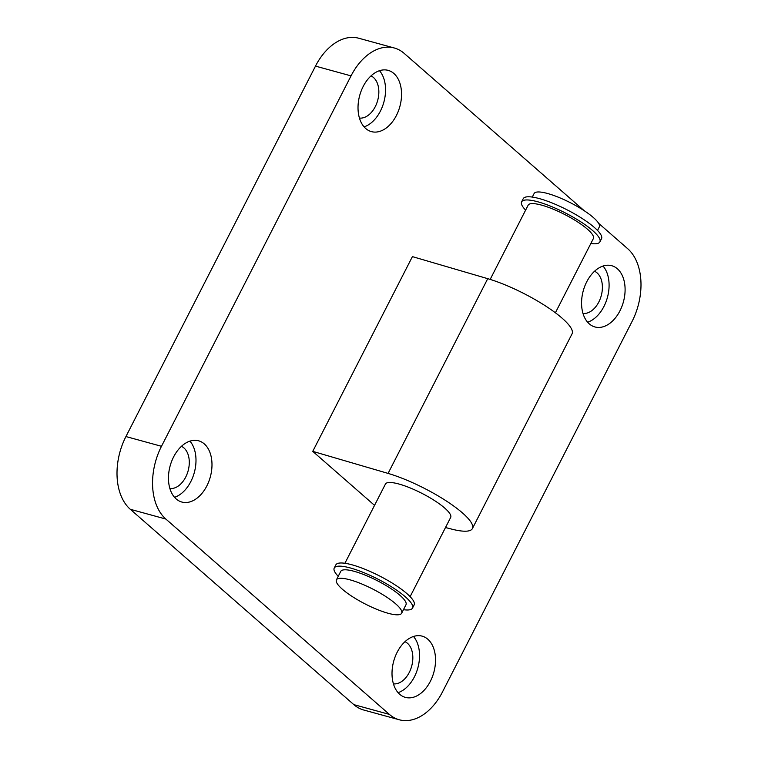 <?xml version="1.0" encoding="UTF-8"?>
<svg xmlns="http://www.w3.org/2000/svg" width="758" height="758" viewBox="0 0 758 758"><rect width="100%" height="100%" fill="white"/><g stroke="black" fill="none" stroke-linecap="round" stroke-linejoin="round"><path stroke-width="1.14" d="M344.909 563.27L385.434 484.068A36.63 8.357 27.1 0 1 398.888 484.011A36.63 8.357 27.1 0 1 434.704 500.687A36.63 8.357 27.1 0 1 450.659 517.449L410.125 596.65M555.387 312.779L593.372 238.562A36.63 8.357 -152.9 0 0 564.568 214.429A36.63 8.357 -152.9 0 0 528.146 205.191L490.17 279.408M597.522 230.451L599.332 226.917A36.63 8.357 -152.9 0 0 570.528 202.793A36.63 8.357 -152.9 0 0 534.106 193.546L532.296 197.071M590.842 243.498A43.964 10.034 -152.9 0 0 599.891 241.897L601.52 238.723A43.964 10.034 -152.9 0 0 566.956 209.767A43.964 10.034 -152.9 0 0 523.247 198.672L521.627 201.846A43.964 10.034 -152.9 0 0 525.616 210.127M599.891 241.897A43.964 10.034 -152.9 0 0 565.326 212.941A43.964 10.034 -152.9 0 0 521.627 201.846M403.455 609.697A43.964 10.034 -152.9 0 0 412.504 608.096L414.124 604.922A43.964 10.034 -152.9 0 0 379.559 575.966A43.964 10.034 -152.9 0 0 335.86 564.871L334.231 568.045A43.964 10.034 -152.9 0 0 338.229 576.317M412.504 608.096A43.964 10.034 -152.9 0 0 377.939 579.14A43.964 10.034 -152.9 0 0 334.231 568.045M401.645 613.231L405.975 604.761A36.63 8.357 -152.9 0 0 377.171 580.628A36.63 8.357 -152.9 0 0 340.749 571.38L336.419 579.851A36.63 8.357 -152.9 0 0 352.375 596.612A36.63 8.357 -152.9 0 0 388.191 613.288A36.63 8.357 -152.9 0 0 401.645 613.231A36.63 8.357 -152.9 0 0 372.841 589.099A36.63 8.357 -152.9 0 0 336.419 579.851M598.621 223.297L627.7 248.709A54.955 36.052 -74.7 0 1 632.068 321.449L442.511 691.883A54.955 36.052 -74.7 0 1 399.229 719.759A54.955 36.052 -74.7 0 1 389.394 714.396L165.85 519.05A54.955 36.052 -74.7 0 1 161.482 446.301L351.039 75.876A54.955 36.052 -74.7 0 1 394.321 48A54.955 36.052 -74.7 0 1 404.156 53.363L584.247 210.733M394.321 48L358.771 38.241A54.955 36.052 105.3 0 0 315.489 66.117L351.039 75.876M161.482 446.301L125.932 436.551L315.489 66.117M389.394 714.396L353.844 704.637A54.955 36.052 105.3 0 0 363.679 710L399.229 719.759M353.844 704.637L130.3 509.291L165.85 519.05M125.932 436.551A54.955 36.052 105.3 0 0 130.3 509.291M174.52 497.314A31.751 20.826 105.3 0 0 194.313 472.547A31.751 20.826 105.3 0 0 189.926 441.137M169.868 488.512A21.982 14.421 105.3 0 0 185.719 477.076A21.982 14.421 105.3 0 0 181.437 446.339M173.61 456.913A31.751 20.826 -74.7 0 1 198.624 440.805A31.751 20.826 -74.7 0 1 210.307 476.943A31.751 20.826 -74.7 0 1 181.816 502.033A31.751 20.826 -74.7 0 1 173.61 456.913M587.621 322.226A31.751 20.826 105.3 0 0 607.414 297.458A31.751 20.826 105.3 0 0 603.036 266.058M582.978 313.424A21.982 14.421 105.3 0 0 598.829 301.987A21.982 14.421 105.3 0 0 594.547 271.25M586.72 281.824A31.751 20.826 -74.7 0 1 611.734 265.717A31.751 20.826 -74.7 0 1 623.417 301.855A31.751 20.826 -74.7 0 1 594.926 326.954A31.751 20.826 -74.7 0 1 586.72 281.824M398.064 692.66A31.751 20.826 105.3 0 0 417.857 667.893A31.751 20.826 105.3 0 0 413.48 636.483M393.421 683.858A21.982 14.421 105.3 0 0 409.273 672.422A21.982 14.421 105.3 0 0 404.99 641.685M397.164 652.259A31.751 20.826 -74.7 0 1 422.178 636.151A31.751 20.826 -74.7 0 1 433.851 672.289A31.751 20.826 -74.7 0 1 405.359 697.379A31.751 20.826 -74.7 0 1 397.164 652.259M364.077 126.88A31.751 20.826 105.3 0 0 383.87 102.112A31.751 20.826 105.3 0 0 379.493 70.712M359.434 118.077A21.982 14.421 105.3 0 0 375.276 106.641A21.982 14.421 105.3 0 0 371.003 75.904M363.177 86.478A31.751 20.826 -74.7 0 1 388.191 70.371A31.751 20.826 -74.7 0 1 399.864 106.508A31.751 20.826 -74.7 0 1 371.373 131.608A31.751 20.826 -74.7 0 1 363.177 86.478M472.405 528.572L572.053 333.833A61.057 13.938 -152.9 0 0 546.48 306.564A61.057 13.938 -152.9 0 0 487.735 278.669L412.409 256.621L312.751 451.361L388.077 473.409A61.057 13.938 27.1 0 1 446.822 501.303A61.057 13.938 27.1 0 1 472.405 528.572A61.057 13.938 27.1 0 1 451.891 529.169L445.496 527.54M374.537 505.359L312.751 451.361M487.735 278.669L388.077 473.409"/></g></svg>

